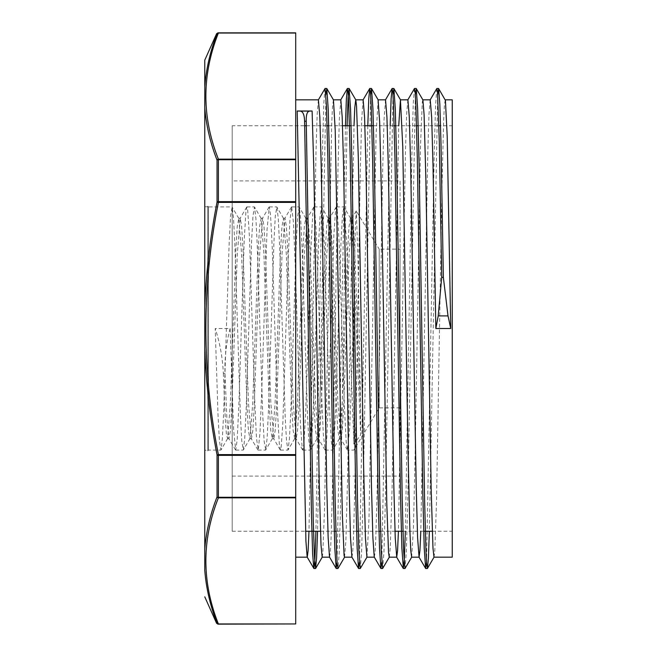 <?xml version="1.0" encoding="UTF-8"?>
<svg xmlns="http://www.w3.org/2000/svg" width="657" height="657" viewBox="0 0 657 657"><rect width="100%" height="100%" fill="white"/><g stroke="black" fill="none" stroke-linecap="round" stroke-linejoin="round"><path stroke-width="0.49" stroke-dasharray="3.29 2.46" d="M204.77 549.022L204.77 60.157M295.716 623.953L218.395 624.15L295.716 623.953L295.716 497.842L218.395 497.842A1.495 1.265 20.9 0 1 217.04 496.897A1.495 0.747 177.6 0 0 218.395 497.292L218.395 497.842C201.707 539.873 201.707 581.913 218.395 623.953A1.495 1.265 159.1 0 1 217.04 623.263A1.495 1.486 -90 0 0 218.395 624.15M204.754 549.244C206.183 531.661 210.273 514.209 217.04 496.897L217.04 454.866A1.495 0.747 -177.6 0 0 218.395 455.358L218.395 454.611L295.716 454.611L295.716 455.358L218.395 455.358L218.395 497.292L295.716 497.292L295.716 497.842M204.77 571.015L204.77 549.252M295.716 497.292L295.716 455.358M295.716 454.611L295.716 202.389L218.395 202.389C201.707 286.46 201.707 370.532 218.395 454.611L217.04 454.866C210.339 420.299 206.265 385.429 204.828 350.263M204.754 306.737C206.183 271.571 210.273 236.701 217.04 202.134A1.495 0.747 177.6 0 1 218.395 201.642L218.395 202.389L217.04 202.134L217.04 160.103A1.495 0.747 -177.6 0 1 218.395 159.708L218.395 159.158L295.716 159.158L295.716 159.708L218.395 159.708L218.395 201.642L295.716 201.642L295.716 202.389M204.828 107.748C206.265 125.339 210.339 142.791 217.04 160.103A1.495 1.265 159.1 0 1 218.395 159.158C201.707 117.118 201.707 75.087 218.395 33.047A1.495 1.265 20.9 0 0 217.04 33.737A1.495 1.486 90 0 1 218.395 32.85L295.716 33.047L295.716 159.158M295.716 201.642L295.716 159.708M204.754 85.985C206.183 68.41 210.273 50.991 217.04 33.737L217.04 33.737M295.716 99.823L295.716 557.177L295.716 99.823M230.114 328.5C226.254 343.094 224.538 358.049 224.973 373.365L226.928 419.265L228.874 438.58L230.443 430.655L231.822 407.529L237.308 253.848L240.257 218.264L241.628 226.369L243 249.488L248.494 403.226L251.434 438.753L252.805 430.639L254.177 407.537L259.671 253.898L262.619 218.255L263.991 226.353L265.362 249.479L270.856 403.168L273.797 438.736L275.168 430.631L276.548 407.512L282.042 253.783L284.982 218.247L286.353 226.353L287.725 249.463L293.211 403.102L296.159 438.745L297.531 430.647L298.902 407.521L304.396 253.807L307.345 218.255L308.716 226.369L310.088 249.488L315.582 403.193L318.522 438.753L319.893 430.647L321.265 407.537L326.759 253.889L329.699 218.264L331.079 226.361L332.45 249.488L337.944 403.209L340.884 438.745L342.256 430.639L343.627 407.521L349.122 253.84L351.873 218.411L353.137 223.249L354.213 237.777L360.668 411.036L357.991 260.32L356.308 210.987L355.322 226.805L353.852 303.222L351.47 382.473L349.713 427.699L347.52 450.086L346.198 441.8L344.44 407.307L339.16 243.197L337.402 212.301L336.335 206.914L335.645 209.205L333.887 234.656L328.607 397.247L326.849 436.601L326.003 446.661L325.158 450.102L323.334 434.474L321.577 393.51L316.296 231.864L314.539 208.417L313.972 206.914L312.781 213.697L311.024 246.449L305.743 410.666L303.986 443.352L302.795 450.086L302.228 448.559L300.471 425.038L295.19 263.358L293.433 222.452L291.675 206.914L289.918 220.473L288.152 259.876L282.88 422.451L281.122 447.828L280.432 450.086L279.365 444.658L277.607 413.688L272.327 249.578L270.569 215.143L269.247 206.914L267.054 229.392L261.773 389.946L260.016 432.363L258.258 449.93L256.501 438.441L254.735 400.647L249.463 237.358L247.705 210.084L246.884 206.922L245.948 211.143L244.19 240.281L238.91 404.088L237.152 440.223L235.707 450.094L233.637 430.048L230.114 328.5L215.209 328.5L218.001 414.477L219.405 440.831L220.974 449.938L222.353 438.736L223.725 411.249L229.227 241.464L230.607 215.874L232.159 207.07L233.539 218.362L234.91 245.874L240.413 415.561L241.784 441.126L243.336 449.946L244.708 438.745L246.088 411.257L251.59 241.464L252.97 215.882L254.522 207.07L255.902 218.346L257.273 245.849L262.775 415.553L264.147 441.126L265.699 449.946L267.07 438.728L268.45 411.233L273.953 241.464L275.332 215.882L276.884 207.07L278.256 218.321L279.636 245.817L285.138 415.544L286.509 441.134L288.062 449.946L289.441 438.687L290.813 411.175L296.315 241.448L297.695 215.882L299.247 207.07L300.619 218.288L301.998 245.775L307.501 415.536L308.872 441.126L310.433 449.938L311.804 438.646L313.175 411.134L318.678 241.439L320.058 215.882L321.602 207.062L322.981 218.264L324.353 245.751L329.855 415.536L331.235 441.126L332.795 449.93L334.167 438.638L335.538 411.126L341.04 241.439L342.42 215.874L343.792 206.906L346.436 239.017L353.852 444.14L360.668 434.926L360.668 411.036M224.973 373.365L223.331 373.365C222.649 358.016 219.939 343.061 215.209 328.5M223.331 373.365L225.384 420.973L226.41 434.203L227.626 438.58L230.377 403.217L235.863 249.488L237.243 226.353L238.811 218.428L241.562 253.898L247.048 407.537L248.42 430.647L249.988 438.589L252.731 403.226L258.226 249.488L259.605 226.361L261.174 218.428L263.917 253.881L269.411 407.529L270.783 430.647L272.351 438.589L275.094 403.209L280.588 249.488L281.968 226.369L283.537 218.428L286.28 253.84L291.774 407.521L293.145 430.647L294.714 438.589L297.465 403.152L302.951 249.471L304.331 226.361L305.702 218.255L308.642 253.807L314.136 407.512L315.508 430.647L317.085 438.58L319.828 403.111L325.314 249.463L326.693 226.361L328.065 218.255L331.005 253.783L336.499 407.512L337.87 430.639L339.447 438.572L342.19 403.102L347.676 249.463L349.056 226.353L350.427 218.247L353.129 248.601L360.668 434.926M436.806 88.547L435.525 106.048L434.236 152.243L426.533 562.195M414.436 88.564L413.302 102.656L412.169 139.456L405.361 531.25M390.159 125.75L381.807 562.195M367.797 125.75L359.445 562.17M345.434 125.75L337.082 562.178M324.993 88.539L323.86 102.517L322.727 139.284L315.91 531.25M437.71 94.83L429.358 531.25M415.347 94.822L407.644 504.675L406.363 550.878L405.082 568.469M392.985 94.813L385.281 504.675L384 550.878L382.719 568.428M370.622 94.838L362.927 504.535L361.637 550.763L360.356 568.453M347.077 125.75L340.26 517.724L339.127 554.516L337.985 568.445M325.905 94.838L317.553 531.25M430.171 99.897L428.996 114.072L427.822 151.34L420.792 531.25M407.898 99.831L406.626 114.244L405.451 151.529L398.429 531.25M385.536 99.831L384.058 119.254L382.67 169.966L377.126 491.255L375.738 540.062L375.048 552.857L374.252 557.079M363.075 99.889L361.687 119.377L360.307 170.138L354.764 491.288L353.376 540.054L352.686 552.866L351.897 557.103M340.811 99.839L339.332 119.336L337.944 170.056L332.401 491.272L331.013 540.079L330.323 552.841L329.527 557.095M318.358 99.889L317.183 114.104L316.009 151.365L308.979 531.25M322.176 557.161L322.776 553.933L324.55 507.96L331.662 125.15L332.508 106.27L333.452 99.88M344.539 557.177L345.886 540.998L347.66 474.559L354.008 125.75M367 557.103L368.988 518.784L376.1 134.233L378.128 99.823M389.264 557.161L390.324 547.117L392.098 488.25L398.733 125.75M411.668 557.177L413.434 528.376L415.208 450.727L420.537 144.573L422.32 101.942L422.894 99.913M433.99 557.161L434.762 551.806L436.535 500.897L441.874 191.113L443.647 120.33L444.403 105.03L445.265 99.897M400.072 249.118L400.072 407.882L400.072 249.118L379.196 249.118L379.196 407.882L379.196 249.118L356.308 210.996M353.852 444.14L353.852 303.222M207.752 450.242L207.752 206.758L207.752 450.242L204.77 450.242L204.77 306.737M452.246 125.75L452.246 531.25L452.246 125.75L440.543 125.75M232.2 125.75L232.2 531.25L232.2 125.75L304.725 125.75M306.367 125.75L327.096 125.75M328.73 125.75L342.519 125.75M351.093 125.75L364.881 125.75M373.455 125.75L394.175 125.75M395.818 125.75L416.538 125.75M418.18 125.75L438.901 125.75M232.2 180.905L232.2 476.095L232.2 180.905L400.072 180.905L400.072 476.095L400.072 180.905M246.884 206.906L254.341 206.906M207.752 206.167L207.752 450.833L207.752 206.167L208.499 206.906L208.499 450.094L208.499 206.906L231.978 206.906M269.247 206.906L276.704 206.906M291.609 206.906L299.066 206.906M313.972 206.906L321.429 206.906M336.335 206.906L343.792 206.906M204.77 206.758L207.752 206.758M452.246 557.177L452.246 99.823M227.437 438.745L229.071 438.745M249.791 438.745L251.434 438.745M272.154 438.745L273.797 438.745M294.517 438.745L296.159 438.745M316.879 438.745L318.522 438.745M339.242 438.745L340.884 438.745M238.614 218.255L240.257 218.255M260.977 218.255L262.619 218.255M283.339 218.255L284.982 218.255M305.702 218.255L307.345 218.255M328.065 218.255L329.699 218.255M350.427 218.255L352.062 218.255M347.339 449.938L340.687 438.58M336.154 207.07L329.502 218.428M324.977 449.955L318.325 438.589M313.8 207.07L307.148 218.428M302.614 449.93L295.962 438.572M291.437 207.054L284.785 218.411M280.252 449.93L273.599 438.572M269.066 207.062L262.414 218.42M257.897 449.946L251.245 438.589M246.712 207.07L240.06 218.436M235.526 449.946L228.874 438.58M356.217 210.987L351.873 218.411M227.626 438.58L220.974 449.938M238.811 218.428L232.159 207.07M249.988 438.589L243.336 449.946M261.174 218.428L254.522 207.07M272.351 438.589L265.699 449.946M283.537 218.428L276.884 207.07M294.714 438.589L288.062 449.946M305.899 218.428L299.247 207.07M317.085 438.58L310.433 449.938M328.254 218.42L321.602 207.062M339.447 438.572L332.795 449.93M350.616 218.411L343.964 207.054M400.072 407.882L379.196 407.882L353.852 450.094L347.52 450.094M232.2 531.25L305.554 531.25M320.46 531.25L334.249 531.25M335.891 531.25L356.611 531.25M358.254 531.25L378.974 531.25M380.617 531.25L395.005 531.25M402.979 531.25L423.699 531.25M432.273 531.25L452.246 531.25M232.2 476.095L400.072 476.095M207.752 450.833L208.499 450.094L220.801 450.094M235.707 450.094L243.164 450.094M258.07 450.094L265.527 450.094M280.432 450.094L287.889 450.094M302.795 450.094L310.244 450.094M325.158 450.094L332.606 450.094"/><path stroke-width="0.99" d="M295.716 497.842L295.716 497.292L218.395 497.292L218.395 497.842L295.716 497.842L295.716 623.953L218.395 623.953A1.495 1.265 159.1 0 1 217.04 623.263A1.495 1.486 90 0 0 218.395 624.15L295.716 623.953M204.754 549.252C206.183 531.661 210.281 514.217 217.04 496.906A1.495 0.747 -2.4 0 0 218.395 497.292L218.395 455.358A1.495 0.747 -177.6 0 1 217.04 454.866L217.04 496.897A1.495 1.265 20.9 0 0 218.395 497.842C201.707 539.873 201.707 581.913 218.395 623.953L218.395 624.15M295.716 455.358L295.716 454.611L218.395 454.611L218.395 455.358L295.716 455.358L295.716 497.292M204.828 571.007C206.265 588.59 210.339 606.009 217.04 623.263L217.04 623.263C210.339 606.009 206.265 588.59 204.828 571.007M204.77 549.252L204.77 571.015M295.716 454.611L295.716 202.389L218.395 202.389L218.395 201.642A1.495 0.747 177.6 0 0 217.04 202.134L218.395 202.389C201.707 286.46 201.707 370.532 218.395 454.611L217.04 454.866C210.339 420.299 206.265 385.429 204.828 350.263M204.77 306.737L204.77 549.022M295.716 202.389L295.716 201.642L218.395 201.642L218.395 159.708A1.495 0.747 2.4 0 0 217.04 160.103C210.273 142.791 206.183 125.339 204.754 107.756L204.82 86.001C206.265 68.41 210.339 50.991 217.04 33.737L217.04 33.737A1.495 1.265 20.9 0 1 218.395 33.047L295.716 33.047L295.716 159.158L218.395 159.158A1.495 1.265 159.1 0 0 217.04 160.103L217.04 202.134C210.281 236.701 206.183 271.571 204.754 306.737M295.716 33.047L218.395 32.85L295.716 32.85M217.04 33.737A1.495 1.486 -90 0 1 218.395 32.85L218.395 33.047C201.707 75.087 201.707 117.127 218.395 159.158L218.395 159.708L295.716 159.708L295.716 159.158M217.952 32.85L216.596 33.729L204.77 60.157L204.77 85.985M295.716 159.708L295.716 201.642M315.91 531.25L314.908 559.017L313.898 568.51L307.172 557.087L305.924 541.196L297.202 111.017L299.945 111.09C302.828 111.173 304.38 114.564 304.602 121.266L306.244 121.266C306.072 114.581 307.238 111.181 309.751 111.09L312.108 111.017L313.89 171.411L319.22 482.895L321.002 544.834L322.176 557.161L329.576 557.177M443.36 277.361L440.995 143.546L439.812 103.765L438.621 88.547L445.421 100.406L447.203 136.196L450.759 328.5L448.017 315.902L443.36 277.361L441.718 277.361L439.303 141.567L437.496 91.914L436.806 88.547L430.171 99.897M426.533 562.195L425.621 568.428L424.233 548.168L422.845 494.992L417.302 157.713L415.914 106.442L415.224 93.031L414.436 88.564M405.361 531.25L404.351 558.992L403.349 568.543L401.87 548.209L400.491 495.025L394.939 157.721L393.551 106.483L392.861 92.998L392.081 88.564L391.12 98.805L390.159 125.75M381.807 562.195L380.896 568.428L379.508 548.078L378.12 494.877L372.576 157.688L371.189 106.442L370.499 93.031L369.71 88.539L368.758 98.895L367.797 125.75M359.445 562.17L358.541 568.453L357.153 548.267L355.766 495.091L350.214 157.737L348.834 106.475L348.136 93.007L347.356 88.58L346.395 98.829L345.434 125.75M337.082 562.178L336.17 568.445L334.783 548.053L333.395 494.82L327.851 157.68L326.463 106.45L325.084 88.457L318.358 99.889M313.816 568.428L312.658 554.13L311.508 516.361L304.602 121.299M438.621 88.547L437.71 94.83M429.358 531.25L428.405 558.146L427.444 568.428L426.656 563.985L425.966 550.533L424.578 499.271L419.035 161.918L417.647 108.75L416.259 88.564L415.347 94.822M411.717 557.12L404.991 568.543L403.603 550.55L402.215 499.32L396.672 162.172L395.284 108.947L393.904 88.564L392.985 94.813M389.355 557.079L382.629 568.502L381.241 550.517L379.853 499.263L374.309 161.918L372.921 108.742L371.534 88.539L370.622 94.838M367 557.103L360.266 568.527L358.878 550.558L357.49 499.304L351.947 162.082L350.559 108.89L349.081 88.498L348.079 97.959L347.077 125.75M337.985 568.445L337.205 563.993L336.515 550.525L335.127 499.295L329.584 162.049L328.196 108.84L326.808 88.531L325.905 94.838M317.553 531.25L316.592 558.113L315.541 568.51L314.375 555.855L313.217 519.096L306.244 121.299M441.718 277.361L438.211 315.902L435.846 328.5L433.053 166.812L431.657 117.242L430.228 99.823M420.792 531.25L419.93 550.623L419.076 557.161L417.597 537.681L416.21 486.96L410.666 165.736L409.286 116.93L407.898 99.831L400.442 99.823L402.766 146.782L408.096 453.831L409.878 530.142L410.748 550.287L411.668 557.177M398.429 531.25L397.567 550.582L396.713 557.193L395.235 537.73L393.847 487.001L388.303 165.745L386.924 116.962L385.536 99.831L378.079 99.823L379.656 121.882L381.438 194.078L386.768 503.295L388.542 552.578L389.264 557.161L396.656 557.177M380.904 568.436L374.252 557.079L372.872 537.598L371.484 486.853L365.941 165.712L364.561 116.921L363.132 99.823M358.541 568.461L351.897 557.103L350.51 537.779L349.13 487.067L343.578 165.753L342.198 116.954L340.811 99.839L333.354 99.823M336.179 568.453L329.527 557.095L328.147 537.574L326.759 486.804L321.216 165.704L319.836 116.938L318.407 99.823M308.979 531.25L308.125 550.615L307.262 557.161M450.759 328.5L435.846 328.5M326.808 88.523L333.452 99.88L335.218 130.439L342.33 514.595L344.104 555.526L344.539 557.177L351.947 557.177M354.008 125.75L354.772 107.838L355.716 99.839L363.173 99.823M349.171 88.564L355.815 99.921L356.546 106.015L358.328 158.542L363.658 468.819L365.44 538.165L366.926 557.177M398.733 125.75L400.442 99.831M416.251 88.547L422.894 99.913L424.094 114.663L425.876 179.624L431.206 490.861L432.979 548.168L433.99 557.161L452.246 557.177L452.246 99.823L445.167 99.823M297.202 111.017L312.108 111.017M204.77 108.027L204.77 450.242M304.725 125.75L306.367 125.75M327.096 125.75L328.73 125.75M342.519 125.75L351.093 125.75M364.881 125.75L373.455 125.75M394.175 125.75L395.818 125.75M416.538 125.75L418.18 125.75M438.901 125.75L440.543 125.75M422.804 99.823L430.261 99.823M295.716 99.823L318.448 99.823M309.751 111.09L299.945 111.09M438.211 315.902L448.017 315.902M204.77 596.843L216.588 623.271L217.952 624.15M438.531 88.481L436.93 88.481M416.168 88.481L414.534 88.481M393.806 88.481L392.172 88.481M371.443 88.481L369.809 88.481M349.081 88.481L347.446 88.481M326.718 88.481L325.125 88.481M427.354 568.519L425.711 568.519M404.991 568.519L403.349 568.519M382.629 568.519L380.986 568.519M360.241 568.519L358.623 568.519M337.903 568.519L336.261 568.519M315.541 568.519L313.898 568.519M418.985 557.079L425.629 568.436M407.8 99.913L414.444 88.547M396.623 557.12L403.267 568.477M385.445 99.913L392.089 88.555M363.075 99.889L369.719 88.531M340.712 99.921L347.356 88.564M427.436 568.436L434.08 557.079M393.896 88.555L400.54 99.913M371.525 88.531L378.169 99.889M337.985 568.453L344.629 557.095M315.631 568.445L322.275 557.087M305.554 531.25L320.46 531.25M334.249 531.25L335.891 531.25M356.611 531.25L358.254 531.25M378.974 531.25L380.617 531.25M395.005 531.25L402.979 531.25M423.699 531.25L432.273 531.25M411.627 557.177L419.043 557.177M366.902 557.177L374.309 557.177M295.716 557.177L307.23 557.177"/></g></svg>

